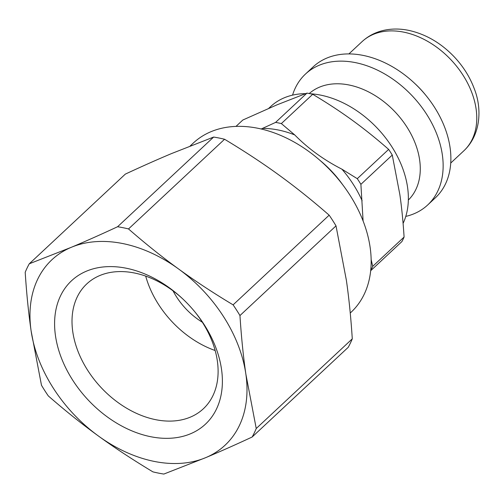 <?xml version="1.0" encoding="UTF-8"?>
<svg xmlns="http://www.w3.org/2000/svg" width="504" height="504" viewBox="0 0 504 504"><rect width="100%" height="100%" fill="white"/><g stroke="black" fill="none" stroke-linecap="round" stroke-linejoin="round"><path stroke-width="0.76" d="M370.705 270.705L401.927 241.548A101.493 71.606 -133 0 0 404.088 237.05L372.714 266.345L371.164 259.604M235.979 126.416L242.833 120.015L276.551 105.021L306.942 93.12L275.575 122.409L261.179 129.005M352.346 120.286C364.203 128.879 376.305 138.581 388.647 149.392L357.279 178.681L341.901 169.168C323.851 159.938 308.133 148.529 294.745 134.94L281.352 123.575L312.726 94.279C327.298 103.011 340.502 111.68 352.346 120.286M363.101 220.947L360.896 184.338L392.269 155.049L399.836 194.506C401.688 207.289 403.106 221.477 404.088 237.05M392.269 155.049A101.493 71.606 -133 0 0 388.647 149.392M312.726 94.279A101.493 71.606 -133 0 0 306.942 93.12M360.896 184.338A101.493 71.606 -133 0 0 357.279 178.681M281.352 123.575A101.493 71.606 -133 0 0 275.575 122.409M370.724 270.528A101.493 71.606 -133 0 0 372.714 266.345M252.151 437.012L348.207 347.332A142.909 100.825 -133 0 0 352.283 338.833L256.234 428.513L245.864 374.113A126.863 89.504 -133 0 0 178.586 268.978C162.2 257.103 145.505 243.76 128.52 228.942L224.57 139.255C244.553 151.276 262.729 163.233 279.09 175.134C295.483 187.009 312.171 200.353 329.162 215.17L233.106 304.857C213.123 292.837 194.947 280.873 178.586 268.978A126.863 89.504 -133 0 0 71.209 247.344L29.282 263.787L125.332 174.107C142.443 166.156 157.903 159.289 171.713 153.5L213.646 137.056L117.59 226.737C100.485 234.688 85.025 241.555 71.209 247.344A126.863 89.504 -133 0 0 31.109 330.851L41.479 385.251A142.909 100.825 -133 0 0 48.327 395.949C65.312 410.766 82.001 424.11 98.393 435.985C114.755 447.886 132.93 459.843 152.914 471.864A142.909 100.825 -133 0 0 163.844 474.062L205.771 457.619C219.587 451.83 235.047 444.963 252.151 437.012A142.909 100.825 -133 0 0 256.234 428.513M29.282 263.787A142.909 100.825 -133 0 0 25.2 272.286C26.58 293.656 28.552 313.173 31.109 330.851A126.863 89.504 -133 0 0 98.393 435.985A126.863 89.504 -133 0 0 205.771 457.619A126.863 89.504 -133 0 0 245.864 374.113C243.306 356.441 241.334 336.918 239.954 315.554A142.909 100.825 -133 0 0 233.106 304.857M128.52 228.942A142.909 100.825 -133 0 0 117.59 226.737M239.954 315.554L336.011 225.868A142.909 100.825 -133 0 0 329.162 215.17M224.57 139.255A142.909 100.825 -133 0 0 213.646 137.056M336.011 225.868L346.374 280.274C348.938 297.946 350.904 317.47 352.283 338.833M150.627 436.697A98.097 69.212 -133 0 0 218.692 403.723A98.097 69.212 -133 0 0 195.174 312.234A98.097 69.212 -133 0 0 182.524 298.683A98.097 69.212 -133 0 0 56.316 307.982A98.097 69.212 -133 0 0 150.627 436.697M194.783 311.756A85.409 60.26 47 0 1 203.351 408.776A85.409 60.26 47 0 1 155.629 419.668A85.409 60.26 47 0 1 82.19 360.7A85.409 60.26 47 0 1 86.77 283.916A85.409 60.26 47 0 1 182.977 299.111M145.7 276.123A85.409 60.26 -133 0 0 215.164 350.519M405.783 216.405A89.555 63.183 -133 0 0 427.675 204.983L435.412 197.77A89.555 63.183 -133 0 0 426.044 95.571L425.149 94.475A74.624 52.649 -133 0 0 415.523 84.168L414.49 83.198A89.555 63.183 -133 0 0 313.179 66.856L305.449 74.075A89.555 63.183 -133 0 0 292.553 95.136M426.044 95.571A89.555 63.183 -133 0 0 414.49 83.198M427.675 204.983A89.555 63.183 -133 0 0 412.745 96.409A89.555 63.183 -133 0 0 305.449 74.075M408.347 200.044A72.759 51.332 -133 0 0 395.697 112.562A72.759 51.332 -133 0 0 309.236 93.536M403.087 223.398A89.555 63.183 -133 0 0 388.345 141.58A89.555 63.183 -133 0 0 310.395 93.769M305.525 93.637A89.555 63.183 -133 0 0 270.654 106.558L268.745 108.347M173.048 290.858A58.584 41.328 -133 0 0 202.337 322.226M190.159 145.984L193.297 143.054A115.674 81.61 47 0 1 324.16 164.165A115.674 81.61 47 0 1 339.085 180.142A115.674 81.61 47 0 1 339.482 180.634A115.674 81.61 47 0 1 351.181 312.146L350.242 313.022M339.085 180.142L338.902 179.922A112.688 79.5 -133 0 0 324.368 164.354L324.16 164.165M319.983 160.379A88.805 62.654 47 0 1 342.569 184.571M294.745 134.94A94.336 66.559 -133 0 0 262.433 128.432M362.143 200.806A94.336 66.559 -133 0 0 341.901 169.168M463.882 150.765C480.759 135.015 482.252 108.832 474.302 88.811C469.879 76.942 463.088 66.181 453.921 56.517C440.773 42.909 425.823 34.222 409.072 30.448C401.071 28.759 393.315 28.589 385.799 29.938C376.601 31.632 368.676 35.545 362.023 41.675A74.624 52.649 47 0 1 451.433 60.285A74.624 52.649 47 0 1 463.882 150.765L450.752 163.025M362.023 41.675L348.894 53.928"/></g></svg>

